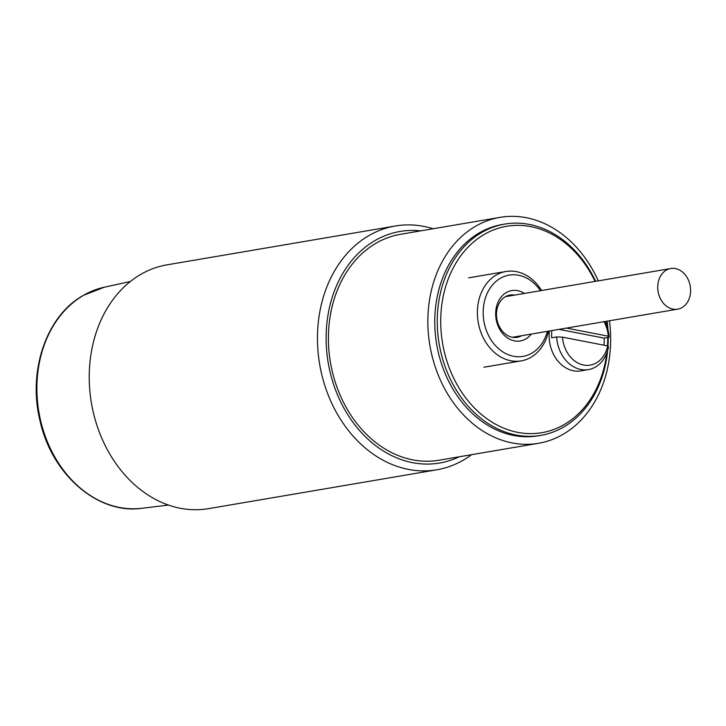 <?xml version="1.0" encoding="UTF-8"?>
<svg xmlns="http://www.w3.org/2000/svg" width="726" height="726" viewBox="0 0 726 726"><rect width="100%" height="100%" fill="white"/><g stroke="black" fill="none" stroke-linecap="round" stroke-linejoin="round"><path stroke-width="1.09" d="M395.334 225.986L167.116 264.827A123.656 97.81 80.3 0 0 89.525 386.577A123.656 97.81 80.3 0 0 182.117 508.59A123.656 97.81 80.3 0 0 208.616 508.636L436.834 469.795A123.656 97.81 -99.7 0 1 410.335 469.749A123.656 97.81 -99.7 0 1 317.616 331.165A123.656 97.81 -99.7 0 1 395.334 225.986A123.656 97.81 -99.7 0 1 421.833 226.031A123.656 97.81 -99.7 0 1 433.104 228.754M471.555 454.685A123.656 97.81 -99.7 0 1 436.834 469.795M459.222 456.781A117.476 92.928 -99.7 0 1 326.273 331.365A117.476 92.928 -99.7 0 1 420.762 230.859M500.032 217.364L400.589 234.289A114.59 90.641 80.3 0 0 328.678 347.11A114.59 90.641 80.3 0 0 414.492 460.175A114.59 90.641 80.3 0 0 439.039 460.22L538.483 443.296A114.59 90.641 -99.7 0 1 513.935 443.25A114.59 90.641 -99.7 0 1 428.122 330.185A114.59 90.641 -99.7 0 1 500.032 217.364A114.59 90.641 -99.7 0 1 524.58 217.401A114.59 90.641 -99.7 0 1 598.26 280.862M609.459 320.774A114.59 90.641 -99.7 0 1 538.483 443.296M588.414 369.598A32.979 26.082 -99.7 0 1 556.651 336.928L562.459 337.145A28.849 22.824 -99.7 0 0 583.586 365.024A28.849 22.824 -99.7 0 0 607.671 345.912L608.506 346.983A32.979 26.082 -99.7 0 1 588.414 369.598L580.954 370.868A32.979 26.082 -99.7 0 1 549.201 333.279A32.979 26.082 -99.7 0 1 549.41 330.992M603.932 345.186A32.979 26.082 80.3 0 0 604.132 343.026A32.979 26.082 80.3 0 0 604.141 338.107L609.114 337.254L608.279 336.192A28.849 22.824 -99.7 0 0 604.005 321.7M551.896 330.566A32.979 26.082 80.3 0 0 551.687 332.853A32.979 26.082 80.3 0 0 551.678 337.772L556.651 336.928M604.994 321.527A32.979 26.082 -99.7 0 1 609.114 337.254M607.671 345.912L562.459 337.145M566.48 328.088L608.279 336.192M559.02 329.359L604.141 338.107M548.52 331.147A45.339 35.864 -99.7 0 1 521.177 360.886A45.339 35.864 -99.7 0 1 479.378 327.526A45.339 35.864 -99.7 0 1 505.958 271.488A45.339 35.864 -99.7 0 1 541.605 290.509M547.35 331.346A41.219 32.606 -99.7 0 1 516.395 356.666A41.219 32.606 -99.7 0 1 484.977 326.074A41.219 32.606 -99.7 0 1 499.325 278.947A41.219 32.606 -99.7 0 1 540.434 290.709M521.613 335.721A21.435 16.952 -99.7 0 1 517.166 337.318A21.435 16.952 -99.7 0 1 497.41 321.545A21.435 16.952 -99.7 0 1 509.97 295.055A21.435 16.952 -99.7 0 1 514.698 295.083M524.381 293.44A25.555 20.219 80.3 0 0 502.292 295.727A25.555 20.219 80.3 0 0 496.784 322.153A25.555 20.219 80.3 0 0 531.296 334.078M607.617 350.622A107.167 84.77 -99.7 0 1 540.716 435.391L538.229 435.809A107.167 84.77 -99.7 0 1 515.024 435.727A107.167 84.77 -99.7 0 1 434.928 315.365A107.167 84.77 -99.7 0 1 502.265 224.506L504.752 224.089A107.167 84.77 -99.7 0 1 595.629 281.316M608.216 337.409A107.167 84.77 -99.7 0 1 608.061 344.532A107.167 84.77 -99.7 0 1 607.961 346.284M540.716 435.391A107.167 84.77 -99.7 0 1 437.415 314.939A107.167 84.77 -99.7 0 1 504.752 224.089M607.735 337.49A104.698 82.818 -99.7 0 1 607.58 343.942A104.698 82.818 -99.7 0 1 607.471 345.875M606.8 353.008A104.698 82.818 -99.7 0 1 515.433 431.879A104.698 82.818 -99.7 0 1 440.873 315.03A104.698 82.818 -99.7 0 1 503.699 226.848A104.698 82.818 -99.7 0 1 595.075 281.407M607.145 321.164A107.167 84.77 -99.7 0 1 607.952 329.649M606.709 321.237A104.698 82.818 -99.7 0 1 607.344 327.453M689.7 283.675A20.609 16.299 -99.7 0 1 677.621 309.167A20.609 16.299 -99.7 0 1 658.636 294.03A20.609 16.299 -99.7 0 1 670.706 268.538A20.609 16.299 -99.7 0 1 689.7 283.675M141.915 508.291C98.264 514.707 52.145 474.976 40.211 421.606C27.397 371.667 46.201 315.883 83.272 295.428L104.29 287.215A112.212 88.763 80.3 0 0 83.608 295.291A112.212 88.763 80.3 0 0 47.789 442.742A112.212 88.763 80.3 0 0 141.915 508.291L168.45 505.069M104.29 287.215L130.39 281.479M483.888 367.229L521.177 360.886M468.669 277.831L505.958 271.488M677.621 309.167L512.438 337.281M670.706 268.538L505.523 296.653"/></g></svg>
